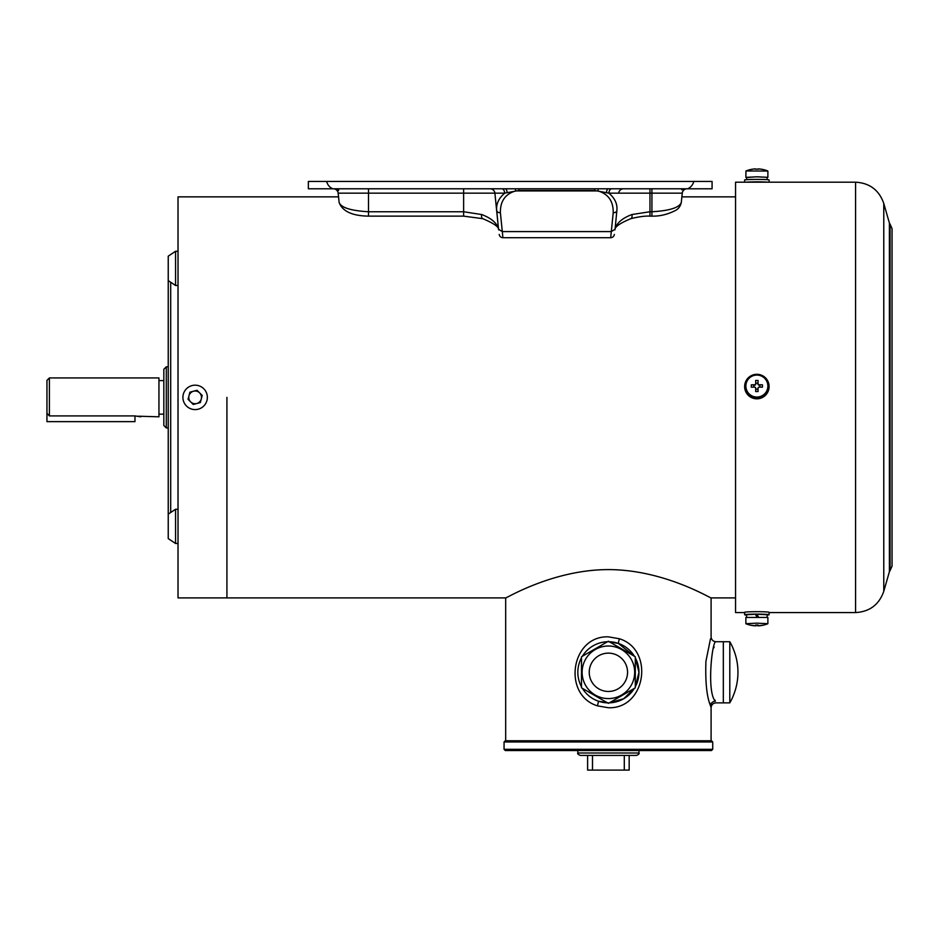 <?xml version="1.0" encoding="UTF-8"?>
<svg xmlns="http://www.w3.org/2000/svg" width="939" height="939" viewBox="0 0 939 939"><rect width="100%" height="100%" fill="white"/><g stroke="black" fill="none" stroke-linecap="round" stroke-linejoin="round"><path stroke-width="1.41" d="M226.921 397.373L226.921 597.897L226.921 397.373M168.234 514.138L175.57 509.255L175.57 543.481L168.234 538.599L168.234 280.608L175.57 285.503L178.023 285.503M170.687 282.24L170.687 512.506M184.126 597.897L178.023 597.897L178.023 196.861L338.545 196.861L338.263 194.173M163.832 425.496L163.832 369.25L166.285 366.809L166.285 427.938L163.832 425.496M46.95 380.377L49.391 377.936L49.391 415.918L46.95 413.336L46.95 380.377M138.233 416.2L158.949 416.81L158.949 377.936L49.391 377.936M140.815 416.81L134.981 415.918L49.391 415.918M163.832 380.6L158.949 380.6M163.832 414.146L158.949 414.146M168.234 366.809L166.285 366.809M168.234 427.938L166.285 427.938M757.069 611.688L751.458 611.747M769.1 612.568L855.57 612.568L855.57 182.189L735.554 182.189L735.554 612.568L744.639 612.568M735.554 597.897L711.093 597.897L711.093 636.842C711.386 639.811 713.018 641.443 715.988 641.724C712.149 639.764 706.492 692.407 715.377 701.222L714.99 700.154M711.058 707.619L710.518 705.846C706.762 696.797 705.236 681.949 705.928 661.302L710.506 638.743M713.863 647.84L714.133 646.971M715.988 641.724L723.323 641.724L723.323 702.865L723.323 641.724L729.803 641.724L729.803 702.865L715.988 702.865C713.018 703.158 711.386 704.778 711.093 707.748L711.093 740.765M582.368 656.255A30.564 30.564 0 0 1 607.521 641.736L602.991 642.206M597.462 705.846C562.132 695.071 570.724 635.515 608.39 636.842L619.341 638.743C654.647 649.506 646.055 709.086 608.39 707.748L597.462 705.846L598.519 701.222L608.39 702.865M609.27 641.736A30.564 30.564 0 0 1 634.412 656.255L618.285 643.368L608.39 641.724M609.27 702.853L623.742 698.722L634.412 688.334A30.564 30.564 0 0 1 609.27 702.853M635.292 686.808L638.966 672.324L635.292 657.781A30.564 30.564 0 0 1 635.292 686.808M709.567 702.536L709.743 703.17M710.494 705.776L710.882 707.055M701.187 593.002L702.994 593.871M608.39 569.597C664.413 569.633 711.562 599 711.093 597.897C711.539 599.023 664.483 569.633 608.39 569.597C552.437 569.621 505.182 599.012 505.687 597.897C505.159 599 552.66 569.574 608.39 569.597M581.499 657.781A30.564 30.564 0 0 0 581.499 686.808M582.368 688.334A30.564 30.564 0 0 0 607.521 702.853M636.513 755.437L580.279 755.437C578.025 754.404 577.203 753.583 577.825 752.996L638.966 752.996C639.576 753.583 638.766 754.404 636.513 755.437M711.504 750.543L712.724 749.322L504.055 749.322L505.288 750.543L711.504 750.543L638.966 750.543L638.966 752.996M608.39 740.765L711.504 740.765L712.724 741.986L504.055 741.986L505.288 740.765L608.39 740.765M608.39 750.543L577.825 750.543L577.825 752.996M629.177 755.437L629.177 770.109L587.614 770.109L587.614 755.437M592.497 755.437L592.497 770.109M624.294 770.109L624.294 755.437M635.292 681.162L635.292 667.84M635.292 665.622L635.292 656.76L608.39 641.231L581.499 656.76L581.499 687.829L608.39 703.358L635.292 687.829L635.292 656.76M581.499 661.185L581.499 663.404M581.499 670.059L581.499 674.495M581.499 683.392L581.499 685.611M732.889 696.75L732.889 696.75A61.129 61.129 0 0 1 729.803 702.865M732.889 647.84L732.889 647.84A61.129 61.129 0 0 0 729.803 641.724M732.843 647.84A61.094 61.094 0 0 1 732.843 696.75M608.39 653.133A19.156 19.156 0 0 0 589.234 672.301A19.156 19.156 0 0 0 608.39 691.456A19.156 19.156 0 0 0 627.557 672.301A19.156 19.156 0 0 0 608.39 653.133M608.39 646.009A26.292 26.292 0 0 1 634.682 672.301A26.292 26.292 0 0 1 608.39 698.581A26.292 26.292 0 0 1 582.11 672.301A26.292 26.292 0 0 1 608.39 646.009A26.292 26.292 0 0 1 634.682 672.301A26.292 26.292 0 0 1 608.39 698.581A26.292 26.292 0 0 1 582.11 672.301A26.292 26.292 0 0 1 608.39 646.009A26.292 26.292 0 0 1 634.682 672.301A26.292 26.292 0 0 1 608.39 698.581M46.95 413.336L46.95 421.634L134.981 421.634L134.981 415.918M206.932 597.897L182.905 597.897L206.932 597.897M188.046 597.897L202.214 597.897M190.617 401.845A6.362 6.362 180 0 1 193.469 391.234A6.362 6.362 180 0 1 201.286 398.981M201.275 399.028A6.362 6.362 180 0 1 196.838 403.5M196.744 403.524A6.362 6.362 180 0 1 190.676 401.915M206.932 394.18A12.23 12.23 0 0 0 182.905 397.373A12.23 12.23 0 0 0 196.744 409.486A12.23 12.23 0 0 0 206.932 394.18M188.985 395.742L188.046 399.286L193.246 404.463L200.336 402.549L202.214 395.46L197.014 390.272L189.924 392.197L188.985 395.742M202.214 395.46L197.014 390.272L189.924 392.197L188.046 399.286M755.543 168.891A29.344 29.344 0 0 0 745.953 170.968L767.879 171.039L767.879 177.33L756.869 176.778L746.599 177.53M767.14 177.53L767.879 177.33M745.953 170.968L745.871 177.33M762.421 169.396A29.32 29.285 -0 0 0 758.782 168.926L758.043 169.173A27.736 24.684 180 0 0 756.869 169.161A27.736 24.684 180 0 0 755.695 169.173L754.968 168.926A29.32 29.285 0 0 0 751.317 169.396M758.782 168.926L758.043 169.079M755.695 169.079L754.968 168.926M746.599 179.678L746.599 177.33L756.869 176.814L767.14 177.33L767.14 179.678M760.907 182.189L752.832 182.189M769.1 182.189L769.1 180.018A12.23 0.61 180 0 0 758.548 179.408A12.23 0.61 180 0 0 745.108 179.842A12.23 0.61 180 0 0 744.639 180.018L744.639 182.189M767.856 182.189A12.23 0.61 180 0 0 756.869 181.849A12.23 0.61 180 0 0 745.883 182.189M756.869 375.072A10.998 10.986 180 0 1 767.879 386.058L767.879 386.375A10.998 10.986 180 0 1 756.869 397.373A10.998 10.986 180 0 1 745.871 386.375L745.871 386.058A10.998 10.986 180 0 1 756.869 375.072M758.043 391.528A27.736 12.653 180 0 1 756.869 391.54A27.736 12.653 180 0 1 755.695 391.528L755.695 387.866L754.968 387.138A29.32 1.467 180 0 0 751.317 387.161A27.736 13.85 -91.7 0 1 751.317 384.814A29.32 1.467 0 0 1 754.968 384.79L755.695 384.051L755.695 380.448A27.736 15.047 0 0 1 756.869 380.424A27.736 15.047 0 0 1 758.043 380.448L758.043 384.051L758.782 384.79A29.32 1.467 0 0 1 762.421 384.814A27.736 13.85 91.7 0 1 762.421 387.161A29.32 1.467 180 0 0 758.782 387.138L758.043 387.866L758.043 391.528M767.879 386.058A10.998 10.986 180 0 1 756.869 397.056A10.998 10.986 180 0 1 745.871 386.058M758.782 384.79L762.421 384.814M759.874 385.037L759.874 387.138M758.043 389.204L755.695 389.204M753.864 387.138L753.864 385.037L751.317 384.814M753.864 385.037L754.968 384.79M755.695 384.051L755.695 383.206L758.043 383.206L758.043 384.051M758.782 385.037A0.728 0.728 180 0 1 758.043 384.297M755.695 384.297A0.728 0.728 180 0 1 754.968 385.037M745.108 389.838A12.23 12.207 180 0 1 755.191 374.415A12.23 12.207 180 0 1 769.1 386.516A12.23 12.207 180 0 1 745.108 389.838M769.1 386.516L769.1 386.633A12.23 12.207 180 0 1 745.108 389.967A12.23 12.207 180 0 1 744.639 386.633L744.639 386.516M756.869 623.156L767.879 623.707L767.879 617.428L745.871 617.428L745.871 623.707L756.869 623.156M758.043 625.574A27.736 24.684 0 0 1 756.869 625.597A27.736 24.684 0 0 1 755.695 625.574L754.968 625.82A29.32 29.285 180 0 1 751.317 625.351A27.736 0.693 -60 0 1 751.317 625.233A29.32 29.285 0 0 0 754.968 625.703L755.695 625.022A27.736 23.299 0 0 0 756.869 625.045A27.736 23.299 0 0 0 758.043 625.022L758.782 625.703A29.32 29.285 0 0 0 762.421 625.233A27.736 0.693 60 0 1 762.421 625.351A29.32 29.285 180 0 1 758.782 625.82L758.043 625.574M767.879 623.707L767.785 623.778A29.344 29.344 0 0 1 758.196 625.855M758.782 625.703L758.043 625.855M755.695 625.667L755.695 625.022L755.695 625.855L754.968 625.703M755.543 625.855A29.344 29.344 0 0 1 745.953 623.778L745.871 623.707M758.043 625.022L758.043 625.667M767.14 617.228L767.14 614.74L756.869 614.223L758.419 616.911M746.599 617.228L746.599 614.74L755.32 614.235L756.869 616.911M756.869 614.223L758.419 617.099M746.599 615.068A12.23 0.61 0 0 1 745.108 614.904A12.23 0.61 0 0 1 744.639 614.74A12.23 0.61 0 0 1 755.191 614.129A12.23 0.61 0 0 1 768.63 614.576A12.23 0.61 0 0 1 769.1 614.74A12.23 0.61 0 0 1 767.14 615.068M744.639 614.74L744.639 612.298A12.23 0.61 0 0 1 755.191 611.688A12.23 0.61 0 0 1 768.63 612.134A12.23 0.61 0 0 1 769.1 612.298L769.1 614.74M755.426 614.411L756.869 614.399M175.57 543.481L178.023 543.481L175.57 543.481L168.234 538.599M175.57 509.255L178.023 509.255M168.234 280.608L168.234 256.159L175.57 251.265L175.57 285.503M669.894 188.786L692.149 188.786L669.894 188.786M666.807 181.45L669.894 181.45M326.619 181.45L308.356 181.45L308.356 188.786L332.805 188.786C329.683 187.436 327.629 184.983 326.619 181.45L712.079 181.45L712.079 188.786L687.618 188.786C690.752 187.413 692.818 184.96 693.815 181.45M712.079 188.786L712.079 181.45M328.65 188.786L350.165 188.786M682.266 193.176L681.878 196.861L735.554 196.861M681.291 202.484C680.399 206.58 678.111 209.42 674.402 211.005C666.983 214.608 659.495 216.322 651.924 216.134L649.964 216.134L649.964 211.756L651.924 211.756C669.601 210.723 679.39 207.636 681.291 202.484L682.266 193.164L618.695 193.164A4.895 4.895 0 0 1 623.555 188.786A4.895 4.895 0 0 0 618.695 193.164L608.883 193.164C614.928 198.293 617.592 204.092 616.864 210.571L615.092 228.963C616.712 222.966 622.334 218.153 631.959 214.526L649.964 211.756L649.964 188.786M339.132 202.484C341.01 207.625 350.799 210.712 368.511 211.756L368.511 216.134C352.242 215.876 342.453 211.322 339.132 202.484L338.157 193.164A4.895 4.895 0 0 0 333.298 188.786M687.618 188.786L332.805 188.786M610.808 236.487L613.214 212.707A3.674 2.512 6 0 0 616.864 210.571L615.092 228.963M498.668 229.879C499.219 227.132 493.937 223.4 482.834 218.693L463.631 216.134L463.631 193.164L368.511 193.164L368.511 211.756L463.631 211.756L481.637 214.526C491.261 218.153 496.884 222.966 498.503 228.963L496.731 210.571C496.003 204.08 498.668 198.282 504.713 193.164A4.895 2.887 90 0 0 501.849 188.786M498.503 228.963L494.9 193.164A4.895 4.895 0 0 0 490.041 188.786M613.214 212.707C613.402 201.251 608.331 193.997 597.99 190.922L515.605 190.922C505.264 193.997 500.194 201.251 500.381 212.707A3.674 2.512 174 0 1 496.731 210.571M500.381 212.707L502.788 236.487M614.352 234.41A3.674 3.674 0 0 1 610.714 237.696L502.881 237.696A3.662 3.662 0 0 1 499.243 234.41M498.715 229.445L502.365 231.581L611.23 231.581L614.881 229.445M482.834 218.693A4.895 2.43 -73.2 0 1 481.637 214.526M649.964 216.134C645.21 215.841 638.813 216.698 630.762 218.693L630.762 218.693A4.895 2.43 -106.8 0 0 631.959 214.526M611.747 188.786A4.895 2.887 90 0 0 608.883 193.164L594.704 190.476L518.891 190.476L504.713 193.164L463.631 193.164L463.631 188.786M597.99 190.922A3.662 0.646 -79.2 0 0 598.073 190.664L598.19 188.786M515.605 190.922A3.662 0.646 -100.8 0 1 515.523 190.664L515.405 188.786M687.137 188.786A4.895 4.895 0 0 0 682.266 193.164M308.356 181.45L308.356 188.786M855.57 182.189C869.69 183.011 879.092 190.101 883.775 203.446L883.775 591.312L889.397 571.71L889.397 223.036L890.09 224.163L890.09 570.583L892.05 566.1L892.05 228.647L892.05 405.155M715.377 701.222A4.895 4.601 -17.4 0 0 710.518 705.846M618.285 643.368L619.341 638.743M651.924 216.134L651.924 188.786M368.511 188.786L368.511 193.164L338.157 193.164M594.704 190.594L594.704 188.786M518.891 190.594L518.891 188.786M606.465 192.389A4.895 2.019 90 0 1 608.413 188.786M507.13 192.389A4.895 2.019 90 0 0 505.182 188.786M505.687 740.765L505.687 597.897L206.134 597.897M855.57 612.568C869.69 611.735 879.092 604.657 883.775 591.312M889.397 223.036L883.775 203.446M889.397 571.71L890.09 570.583M890.09 224.163L892.05 228.647M712.724 749.322L712.724 741.986M504.055 749.322L504.055 741.986M767.785 170.968A29.344 29.344 0 0 0 758.196 168.891M175.57 251.265L178.023 251.265M368.511 216.134L463.631 216.134M630.762 218.693C619.834 223.259 614.564 226.992 614.928 229.879M683.029 189.361L685.27 188.786M681.749 189.772L684.684 188.786M338.545 190.476L335.141 188.786L338.404 190.3M338.674 189.772L335.739 188.786"/></g></svg>
